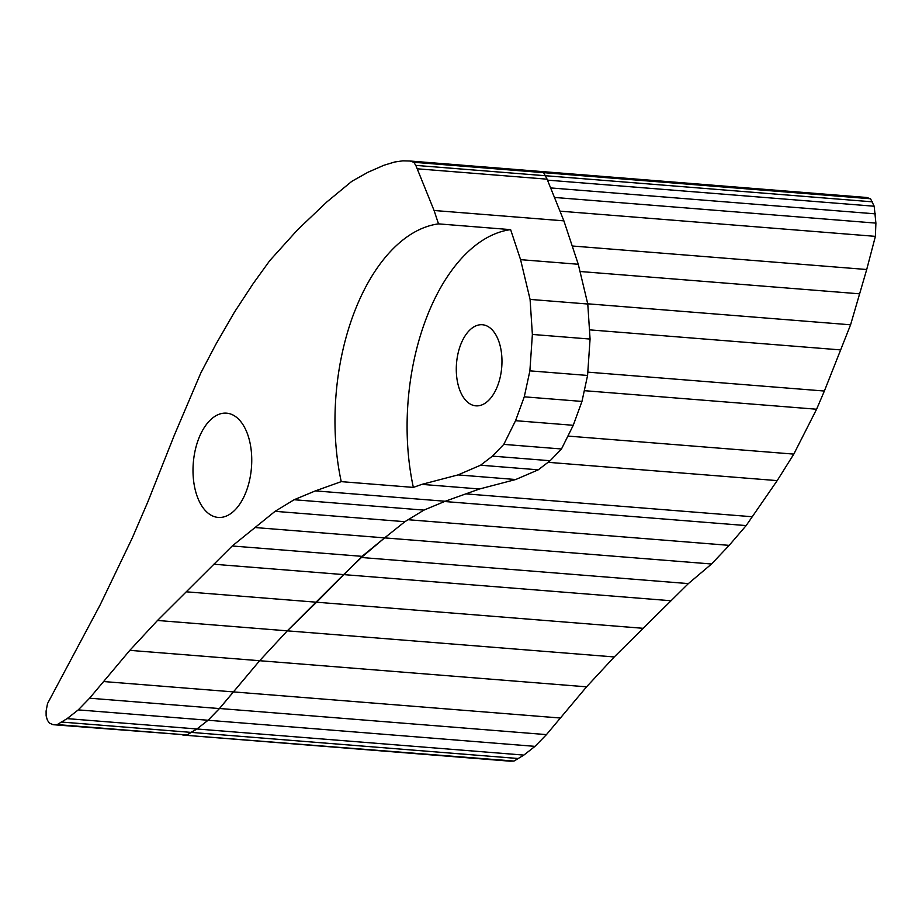 <?xml version="1.0" encoding="UTF-8"?>
<svg xmlns="http://www.w3.org/2000/svg" width="922" height="922" viewBox="0 0 922 922"><rect width="100%" height="100%" fill="white"/><g stroke="black" fill="none" stroke-linecap="round" stroke-linejoin="round"><path stroke-width="1.38" d="M587.81 372.142L824.372 391.032L850.58 324.798L587.717 303.811M850.58 324.798L866.715 269.512L875.393 236.355L875.9 223.112L874.194 206.228L870.541 198.76L866.703 197.492L409.956 161.016L402.81 160.831L394.604 162.03L383.898 165.269L367.913 172.287L351.812 181.334L326.837 201.953L297.541 229.832L269.743 260.649L253.135 283.665L234.534 312.005L215.863 344.321L200.823 372.961L174.304 435.253L147.831 501.891L132.203 538.16L100.129 604.936L47.529 703.567L46.1 711.035L46.135 715.852L47.368 720.14L49.315 723.032L53.073 724.704L57.245 724.588L67.122 718.618L78.255 709.882L89.595 698.196L129.818 650.356L157.501 620.471L232.229 545.985L275.079 511.33L294.13 499.736L315.382 490.884L341.244 481.641L413.356 487.404L421.85 484.373L458.038 474.911L480.581 465.207L492.452 456.125L503.792 444.381L515.559 420.686L524.272 396.817L529.885 370.851L532.374 334.444L530.081 299.408L520.573 259.658L510.627 229.636L438.503 223.873L434.078 210.493L415.822 165.395L413.794 162.284L409.956 161.016M513.992 761.065L182.879 735.064L509.82 761.169L513.992 761.065L523.857 755.095L535.002 746.359L546.458 734.615L586.565 686.832L614.248 656.948L688.365 583.603L711.553 563.999L729.175 545.363L746.152 525.586L777.188 480.616L793.807 454.108L816.592 409.23L584.283 390.674M824.372 391.032L816.592 409.23M711.553 563.999L384.624 537.883L404.885 521.691L423.947 510.108L445.199 501.257L479.544 488.983L515.732 479.521L538.275 469.817L550.146 460.723L561.486 448.979L573.254 425.296L581.966 401.427L587.579 375.45L590.068 339.054L587.775 304.018L578.267 264.268L563.884 220.854L547.103 179.179L543.611 172.656L539.773 171.377L543.611 172.656L413.794 162.284M866.715 269.512L572.205 245.99M793.807 454.108L567.906 436.071M875.393 236.355L559.988 211.161M777.188 480.616L548.071 462.314M875.9 223.112L554.456 197.446M752.467 516.758L465.841 493.869M875.485 213.869L550.63 187.927M746.152 525.586L444.588 501.51M874.194 206.228L547.484 180.136M729.175 545.363L408.135 519.72M872.546 201.849L545.617 175.733M688.365 583.603L361.424 557.499L384.624 537.883L254.806 527.522M870.541 198.76L543.611 172.656M670.548 600.706L343.618 574.602L361.424 557.499M643.521 628.331L316.592 602.216L362.046 556.346L384.624 537.883M614.248 656.948L287.307 630.844L343.618 574.602L213.812 564.229M586.565 686.832L259.635 660.717L287.307 630.844L316.592 602.216L186.774 591.855M546.458 734.615L219.528 708.499L259.635 660.717L287.307 630.844L157.501 620.471M535.002 746.359L208.072 720.255L219.528 708.499M523.857 755.095L196.928 728.979L208.072 720.255L219.401 708.569L259.635 660.717L129.818 650.356M517.968 758.495L191.027 732.379L196.928 728.979L208.072 720.255L78.255 709.882M53.073 724.704L187.062 734.961L196.928 728.979L67.122 718.618M197.7 497.742A52.3 29.17 -85.4 0 0 218.203 517.426A52.3 29.17 -85.4 0 0 251.452 467.615A52.3 29.17 -85.4 0 0 226.535 413.16A52.3 29.17 -85.4 0 0 197.642 441.557A52.3 29.17 -85.4 0 0 197.7 497.742M404.885 521.691L275.079 511.33M423.947 510.108L294.13 499.736M445.199 501.257L315.382 490.884M479.544 488.983L421.85 484.373M515.732 479.521L458.038 474.911M538.275 469.817L480.581 465.207M550.146 460.723L492.452 456.125M561.486 448.979L503.792 444.381M573.254 425.296L515.559 420.686M581.966 401.427L524.272 396.817M587.579 375.45L529.885 370.851M590.068 339.054L532.374 334.444M587.775 304.018L530.081 299.408M578.267 264.268L520.573 259.658M563.884 220.854L434.078 210.493M547.103 179.179L417.297 168.807M545.64 175.756L415.822 165.395M459.94 390.525A40.672 22.693 -85.4 0 0 475.89 405.841A40.672 22.693 -85.4 0 0 501.741 367.094A40.672 22.693 -85.4 0 0 482.367 324.74A40.672 22.693 -85.4 0 0 459.894 346.833A40.672 22.693 -85.4 0 0 459.94 390.525M57.245 724.588L187.062 734.961L191.027 732.379L61.221 722.018M438.503 223.873A180.136 100.475 -85.4 0 0 341.244 481.641M362.046 556.346L232.229 545.985M510.627 229.636A180.136 100.475 -85.4 0 0 413.356 487.404M219.401 708.569L89.595 698.196M840.691 349.911L589.469 329.846M859.592 293.818L579.984 271.494M560.346 718.019L103.598 681.542"/></g></svg>
